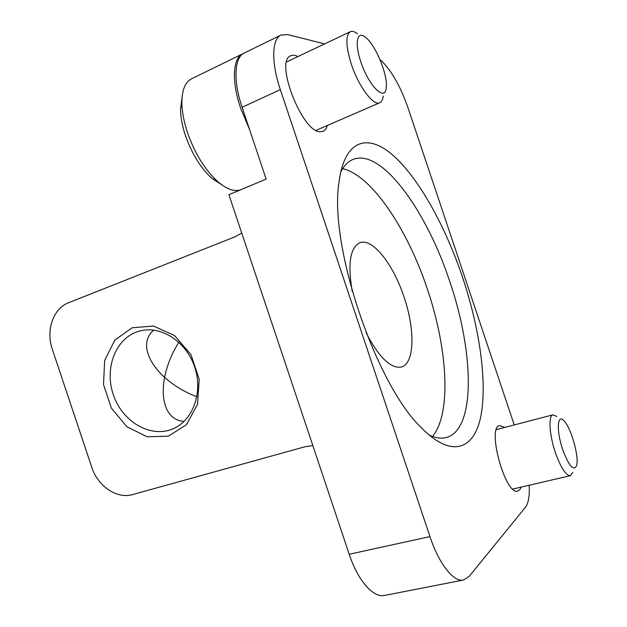 <?xml version="1.0" encoding="UTF-8"?>
<svg xmlns="http://www.w3.org/2000/svg" width="627" height="627" viewBox="0 0 627 627"><rect width="100%" height="100%" fill="white"/><g stroke="black" fill="none" stroke-linecap="round" stroke-linejoin="round"><path stroke-width="0.94" d="M136.647 331.981C114.537 339.944 104.153 370.142 113.761 395.982C123.017 421.955 150.253 437.928 172.119 429.174C192.638 421.336 203.391 392.863 194.731 367.187C186.321 341.433 160.669 325.06 139.547 331.064L136.647 331.981M153.78 330.092C147.729 335.257 145.511 342.021 147.11 350.375C149.171 359.592 155.002 368.59 164.603 377.368C162.197 390.127 162.942 400.786 166.829 409.353C170.52 416.877 176.273 420.905 184.079 421.446M178.883 342.279C171.853 353.354 167.088 365.047 164.603 377.368C173.938 385.683 184.706 392.149 196.909 396.781M529.204 485.227C529.713 495.902 528.475 503.238 525.481 507.227L469.208 576.354L463.525 580.022L384.5 595.446C373.386 598.127 357.829 580.586 349.2 554.26L228.902 194.715L266.146 179.095L242.116 107.288C233.048 80.679 234.318 57.323 244.177 53.06L280.998 35.057L287.84 34.587L324.614 43.906M463.525 580.022C453.736 582.467 438.955 563.963 429.957 536.594L280.347 89.637C271.107 62.504 271.765 38.999 280.998 35.057M241.74 233.095L234.686 236.935L68.515 302.77C53.17 308.46 45.708 330.515 52.315 349.255L91.738 467.217C97.726 486.168 116.943 499.28 132.618 494.562L304.894 446.785L312.842 445.593M132.109 327.78L114.788 340.132L104.678 360.384L103.518 384.555L111.387 408.114L126.85 426.713L147.094 436.776L168.35 436.18L186.423 424.722L197.544 404.407L199.206 379.272L190.945 354.568L174.502 335.516L153.419 326.016L132.109 327.78M379.946 59.487C390.699 69.095 400.089 85.303 408.114 108.11L514.234 424.941M462.671 277.628C479.616 328.438 487.414 382.008 480.893 415.905C474.357 449.457 451.777 458.87 421.438 427.786C375.549 384.359 328.626 244.538 339.027 182.214C344.482 139.053 368.245 133.002 393.748 155.943C419.439 179.173 445.562 226.778 462.671 277.628M327.294 125.486C326.471 128.496 325.076 130.44 323.109 131.317L320.366 131.748C302.52 133.081 274.179 60.866 290.756 55.756C292.746 54.847 295.121 55.121 297.88 56.579M521.162 487.093L519.673 489.883L517.769 491.082C505.362 495.879 486.481 426.713 499.719 425.568L504.68 427.434M340.735 171.978C344.043 165.606 348.142 161.421 353.025 159.43C381.569 147.8 426.822 211.228 449.88 281.899C473.981 352.045 476.058 429.597 446.346 437.513C441.251 438.876 435.459 438.014 428.978 434.919M342.655 168.639C372.038 175.505 407.832 229.905 427.481 289.415C447.568 348.596 451.761 413.295 432.52 436.431M352.209 291.289C347.664 264.367 350.031 248.261 359.295 242.97C371.897 236.881 393.286 264.022 404.062 297.135C415.372 329.982 414.643 364.373 400.951 367.108C390.37 368.48 378.771 357.061 366.152 332.843M556.854 416.469L553.022 414.823C548.202 415.45 549.236 434.621 555.381 452.553C560.875 467.867 565.852 475.579 570.319 475.689L572.788 472.444M562.693 449.575C568.932 466.041 573.556 471.418 576.55 465.696C579.481 457.012 570.735 426.532 563.649 420.513C557.176 413.679 556.353 431.219 562.693 449.575M182.096 97.248L180.513 109.364C180.623 117.265 182.238 125.949 185.373 135.416C191.838 153.717 200.648 167.989 211.808 178.248L221.754 184.8M243.441 53.467L191.454 78.853C185.145 82.121 181.955 90.1 181.893 102.773C182.018 111.763 183.876 121.677 187.457 132.516C194.872 153.466 204.904 169.776 217.569 181.438C226.457 189.08 234.075 191.893 240.415 189.887M242.673 53.797C232.789 58.068 231.488 81.424 240.556 108.009L249.46 129.233M357.445 33.74C354.592 31.546 352.217 30.864 350.321 31.711C345.422 35.331 345.743 46.132 351.292 64.111C358.589 86.55 373.567 106.363 379.782 102.75C381.639 101.895 382.783 99.669 383.215 96.072M360.799 61.72C368.613 85.993 385.362 102.326 386.248 87.686C388.129 75.412 375.471 44.517 365.47 37.267C357.1 30.214 354.326 42.949 360.799 61.72M242.116 107.288L280.347 89.637M349.2 554.26L429.957 536.594M140.989 330.703L139.547 331.064M173.389 428.641L172.119 429.174M512.737 489.052L570.319 475.689M496.396 429.597L553.022 414.823M211.808 178.248L217.569 181.438M180.513 109.364L181.893 102.773M316.055 130.353L379.782 102.75M286.657 61.901L350.321 31.711"/></g></svg>
